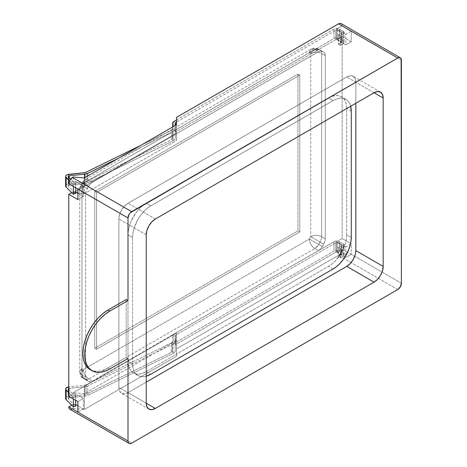 <?xml version="1.0" encoding="UTF-8"?>
<svg xmlns="http://www.w3.org/2000/svg" width="467" height="467" viewBox="0 0 467 467"><rect width="100%" height="100%" fill="white"/><g stroke="black" fill="none" stroke-linecap="round" stroke-linejoin="round"><path stroke-width="0.35" stroke-dasharray="2.33 1.75" d="M68.363 389.472L68.363 398.941L75.607 406.08L68.363 398.941L68.363 389.472M75.607 400.283L75.607 396.606L68.772 389.875L75.607 396.606L73.383 397.359L73.383 398.999L73.383 397.359L68.772 392.817L73.383 397.359L75.607 396.606L75.607 400.283M68.772 388.468A1.29 0.741 180 0 1 69.239 388.363L84.743 386.723L84.743 396.191L69.239 397.831L69.239 388.363L84.743 386.723A6.445 3.718 0 0 0 87.755 385.9A6.445 3.718 180 0 1 84.743 386.723L84.743 396.191A6.445 3.718 0 0 0 87.755 395.368L87.755 385.9L172.965 344.056L172.965 353.525L87.755 395.368L87.755 385.9L172.965 344.056L174.64 342.784L175.236 341.225A6.445 3.718 180 0 1 172.965 344.056L172.965 353.525A6.445 3.718 0 0 0 175.236 350.694L175.236 335.709A1.29 0.741 180 0 1 175.615 335.178L175.615 344.652A1.29 0.741 0 0 0 175.236 345.177L175.236 335.709A1.29 0.741 180 0 1 175.615 335.178L335.779 242.712L335.779 252.18L175.615 344.652L175.615 335.178L335.779 242.712L337.606 242.712L337.606 252.18A1.29 0.741 0 0 0 335.779 252.18L335.779 242.712A1.29 0.741 180 0 1 337.606 242.712L341.249 244.813L341.249 254.282L337.606 252.18L337.606 242.712L341.628 245.338L341.249 245.864L341.249 255.338A1.29 0.741 0 0 0 341.628 254.813A1.29 0.741 0 0 0 341.249 254.282L341.249 244.813A1.29 0.741 180 0 1 341.628 245.338A1.29 0.741 180 0 1 341.249 245.864L338.517 247.446L338.517 256.914L341.249 255.338L341.249 245.864L338.517 247.446L340.338 248.497L338.517 247.446L338.517 256.914L340.338 257.965L340.338 248.497L343.07 246.92L340.338 248.497L340.338 257.965L343.07 256.389L343.07 246.92L344.202 245.338L343.07 243.762A3.864 2.23 180 0 1 344.202 245.338A3.864 2.23 180 0 1 343.07 246.92L343.07 256.389A3.864 2.23 0 0 0 344.202 254.813A3.864 2.23 0 0 0 343.07 253.231L343.07 243.762L339.427 241.655L343.07 243.762L343.07 253.231L339.427 251.129L339.427 241.655L336.689 241.001L333.958 241.655A3.864 2.23 180 0 1 339.427 241.655L339.427 251.129A3.864 2.23 0 0 0 333.958 251.129L333.958 241.655L173.794 334.127L333.958 241.655L333.958 251.129L173.794 343.601L173.794 334.127L172.662 335.709A3.864 2.23 180 0 1 173.794 334.127L173.794 343.601A3.864 2.23 0 0 0 172.662 345.177L172.662 335.709L172.662 350.694L172.662 341.225L172.3 342.159L171.296 342.924L171.296 352.392A3.864 2.23 0 0 0 172.662 350.694L172.662 341.225A3.864 2.23 180 0 1 171.296 342.924L86.086 384.767L171.296 342.924L171.296 352.392L86.086 394.236L86.086 384.767A3.864 2.23 180 0 1 84.276 385.257L84.276 394.732A3.864 2.23 0 0 0 86.086 394.236L86.086 384.767A3.864 2.23 180 0 1 84.276 385.257L68.777 386.898L84.276 385.257L84.276 394.732L68.777 396.372L68.777 386.898A3.864 2.23 180 0 1 68.777 386.898L68.777 396.372A3.864 2.23 0 0 0 65.608 398.567M68.678 388.509L69.239 388.363L69.239 397.831A1.29 0.741 0 0 0 68.182 398.567A1.29 0.741 0 0 0 68.363 398.941L68.299 398.258L69.239 397.831L84.743 396.191A6.445 3.718 0 0 0 87.755 395.368L172.965 353.525L174.64 352.252L175.236 350.694L175.236 345.177A1.29 0.741 180 0 1 175.615 344.652L335.779 252.18L337.606 252.18L341.628 254.813L338.517 256.914L340.338 257.965L343.07 256.389L344.202 254.813L343.07 253.231L338.172 250.645L335.213 250.645L333.958 251.129L173.794 343.601L172.662 345.177L172.662 350.694L172.3 351.628L171.296 352.392L86.086 394.236A3.864 2.23 180 0 1 84.276 394.732L68.777 396.372L67.096 396.804L65.958 397.633L65.614 398.678M73.243 176.987L73.243 181.196L68.772 183.776L73.243 181.196L73.243 176.987M73.243 192.772L176.526 133.142L176.526 117.357L176.526 140.509L176.526 124.724L176.526 140.509L84.317 193.747L73.243 192.772L73.243 191.721L73.243 192.772L84.317 193.747L84.317 177.962L84.317 193.747L176.526 140.509L176.526 133.142L73.243 192.772M341.091 23.578L341.885 24.488L342.159 25.942L336.689 29.094L336.689 39.619L342.159 36.461L342.159 238.497L336.689 241.655L336.689 252.18L342.159 249.022L341.091 252.618L338.517 255.338L176.526 348.861L176.526 333.076L73.243 392.706L73.243 393.757L68.772 396.337L73.243 393.757L75.59 393.961L83.354 398.444L83.354 408.964L77.884 412.122L83.354 408.964L77.884 405.811L83.354 408.964L83.354 398.444L75.59 393.961L73.243 393.757L73.243 392.706L176.526 333.076L176.526 340.443L84.317 393.681L73.243 392.706L84.317 393.681L84.317 409.466L176.526 356.228L176.526 348.861L338.517 255.338A5.155 2.977 120 0 0 342.159 249.022L351.272 254.282L351.272 243.762L342.159 238.497L342.159 36.461L351.272 41.726L351.272 31.201L342.159 25.942A5.155 2.977 120 0 0 341.091 23.578M71.696 192.614L73.243 191.721L75.59 191.925L75.59 181.4L83.354 185.884L83.354 196.409L77.884 193.25L83.354 196.409L77.884 199.561L83.354 196.409L83.354 185.884L75.59 181.4L73.243 181.196L75.59 181.4L75.607 191.937L73.243 191.721L71.696 192.614M92.454 381.09L318.482 250.592L320.572 248.905L322.347 246.512L324.886 241.433L325.301 238.777L325.301 55.649L324.886 53.477L323.701 52.111L320.572 50.985L318.482 51.714L92.454 182.206L90.359 183.899L88.584 186.292L86.045 191.365L85.63 194.021L85.63 377.149L86.045 379.327L88.584 381.475L90.359 381.819L92.454 381.09L318.482 250.592L314.834 248.491L88.806 378.982L92.454 381.09A7.735 4.466 -60 0 1 88.584 381.475L84.941 379.367A7.735 4.466 120 0 0 88.806 378.982L92.454 381.09M77.884 189.042L83.354 185.884L77.884 189.042M69.84 409.22A5.155 2.977 120 0 0 72.414 408.964L73.243 408.485L73.243 404.276L75.59 404.486L73.243 404.276L71.696 405.169L73.243 404.276L73.243 408.485L71.019 409.454M118.892 387.394L118.892 219.029L119.587 214.604L121.56 210.051L124.52 206.058L128.005 203.244L346.718 76.973L350.203 75.765L353.163 76.337L355.136 78.608L355.831 82.239L355.831 103.283L355.831 82.239A12.889 7.443 120 0 0 353.163 76.337A12.889 7.443 120 0 0 346.718 76.973L128.005 203.244A12.889 7.443 120 0 0 118.892 219.029L118.892 387.394A12.889 7.443 120 0 0 121.56 393.296L119.587 391.019L118.892 387.394L146.229 403.179L118.892 387.394M355.831 250.598L355.136 255.029M146.229 382.134L128.005 392.654L124.52 393.868L121.56 393.296A12.889 7.443 120 0 0 128.005 392.654L146.229 403.179L128.005 392.654L146.229 382.134M346.718 234.813L346.718 108.542L346.368 104.637L345.329 101.292L343.642 98.625L341.377 96.745L338.616 95.723L335.464 95.595L332.049 96.371L328.488 98.017L146.229 203.244L142.674 205.702L139.259 208.877L136.107 212.637L131.075 221.346L129.394 225.958L128.355 230.505L128.005 234.813L128.005 361.09L128.355 364.99L129.394 368.34L131.075 371.008L133.346 372.888L136.107 373.909L139.259 374.038L142.674 373.261L146.229 371.609L328.488 266.383L332.049 263.925L335.464 260.755L341.377 252.781L345.329 243.669L346.368 239.122L346.718 234.813L351.272 237.446L346.718 234.813A25.773 14.88 120 0 1 328.488 266.383L146.229 371.609L150.788 374.242L146.229 371.609A25.773 14.88 120 0 1 133.346 372.888A25.773 14.88 120 0 1 128.005 361.09L128.005 234.813L132.564 237.446A25.773 14.88 -60 0 1 150.788 205.877L146.229 203.244L328.488 98.017L333.047 100.65A25.773 14.88 -60 0 1 345.936 99.372A25.773 14.88 -60 0 1 350.694 106.248L349.888 103.919L348.201 101.257L345.936 99.372L343.175 98.35L340.023 98.228L336.602 99.004L333.047 100.65L150.788 205.877L146.229 203.244A25.773 14.88 120 0 0 128.005 234.813L132.564 237.446L132.564 363.717L128.005 361.09L132.564 363.717L132.914 367.622L133.947 370.973L135.634 373.635L137.899 375.521A25.773 14.88 -60 0 1 132.564 363.717L132.564 237.446L132.914 233.138L133.947 228.591L137.899 219.484L140.66 215.269L143.813 211.504L147.233 208.335L150.788 205.877L333.047 100.65L328.488 98.017A25.773 14.88 120 0 1 341.377 96.745A25.773 14.88 120 0 1 346.718 108.542L346.718 234.813M72.414 408.964L131.653 443.165L72.414 408.964M128.005 358.458L126.183 357.407L126.183 299.528L126.183 357.407L128.005 358.458M401.392 60.138L351.272 31.201L401.392 60.138M401.392 283.224L351.272 254.282L401.392 283.224M397.75 289.534L338.517 255.338L397.75 289.534M73.243 408.485L84.317 409.466L84.317 393.681L176.526 340.443L176.526 356.228L176.526 333.076L176.526 356.228L84.317 409.466L73.243 408.485M146.229 234.813L118.892 219.029L146.229 234.813M155.342 219.029L128.005 203.244L155.342 219.029M374.055 92.758L346.718 76.973L374.055 92.758M333.047 269.015L328.488 266.383L333.047 269.015M351.272 111.175L346.718 108.542L351.272 111.175M146.229 376.204A25.773 14.88 -60 0 1 137.899 375.521L140.66 376.542L143.813 376.665L146.229 376.204M325.301 55.649L321.658 53.547L321.658 236.676L325.301 238.777L325.301 55.649L321.658 53.547L321.658 236.676L325.301 238.777A7.735 4.466 -60 0 1 323.701 244.165L320.053 242.064L318.698 244.404L322.347 246.512L323.701 244.165L320.053 242.064L318.698 244.404L322.347 246.512A7.735 4.466 -60 0 1 318.482 250.592L314.834 248.491A7.735 4.466 120 0 0 318.698 244.404L309.364 239.016L83.336 369.514L81.988 368.732L81.988 185.603L83.336 183.262L309.364 52.765L310.718 53.547L310.718 236.676L309.364 239.016L310.718 236.676L320.053 242.064A7.735 4.466 120 0 0 321.658 236.676A7.735 4.466 -60 0 1 320.053 242.064L310.718 236.676A7.735 4.466 180 0 1 321.658 236.676A7.735 4.466 0 0 0 310.718 236.676L310.718 53.547A7.735 4.466 180 0 1 321.658 53.547A7.735 4.466 120 0 0 320.053 50.004L323.701 52.111A7.735 4.466 -60 0 1 325.301 55.649M85.63 377.149L81.988 375.048L81.988 191.919L85.63 194.021L85.63 377.149L81.988 375.048A7.735 4.466 120 0 0 83.587 378.585L87.23 380.693A7.735 4.466 -60 0 1 85.63 377.149M314.834 49.607L318.482 51.714L92.454 182.206L88.806 180.104L314.834 49.607L318.482 51.714A7.735 4.466 -60 0 1 322.347 51.329L320.053 50.004A7.735 4.466 -60 0 1 321.658 53.547A7.735 4.466 0 0 0 310.718 53.547L312.616 51.224L315.056 49.736L320.053 50.004A7.735 6.316 -60 0 0 310.718 53.547L309.364 52.765A7.735 6.316 120 0 1 318.698 49.228L318.698 49.228A7.735 4.466 120 0 0 314.834 49.607A7.735 4.466 -60 0 1 318.698 49.228L313.701 48.953L311.261 50.442L309.364 52.765A7.735 4.466 60 0 1 310.969 49.228A7.735 4.466 60 0 1 314.834 49.607A7.735 4.466 -120 0 0 310.969 49.228A7.735 4.466 -120 0 0 309.364 52.765L83.336 183.262A7.735 4.466 60 0 1 84.941 179.719A7.735 4.466 60 0 1 88.806 180.104L314.834 49.607M94.743 191.406L94.743 348.195L297.964 230.873L297.964 74.084L94.743 191.406L94.743 348.195L96.564 349.252L96.564 192.462L94.743 191.406L96.564 192.462L299.785 75.134L299.785 231.924L96.564 349.252L94.743 348.195L297.964 230.873L299.785 231.924L297.964 230.873L297.964 74.084L299.785 75.134L297.964 74.084L94.743 191.406M87.23 188.633L83.587 186.531L84.941 184.185L88.584 186.292L87.23 188.633L83.587 186.531A7.735 4.466 120 0 0 81.988 191.919L85.63 194.021A7.735 4.466 -60 0 1 87.23 188.633M90.236 369.683L94.036 371.09L98.368 371.259L103.067 370.191L107.959 367.926L109.78 368.977L107.959 367.926L126.183 357.407L107.959 367.926A35.439 20.46 120 0 1 91.17 370.168M342.159 25.942L336.689 29.094L345.808 34.36L351.272 31.201L342.159 25.942M336.689 39.619L345.808 44.879L345.808 34.36L336.689 29.094L336.689 39.619L342.159 36.461L351.272 41.726L345.808 44.879L336.689 39.619M351.272 41.726L345.808 44.879L345.808 34.36L351.272 31.201L351.272 41.726M336.689 252.18L345.808 257.44L345.808 246.92L336.689 241.655L336.689 252.18L342.159 249.022L351.272 254.282L345.808 257.44L336.689 252.18M342.159 238.497L336.689 241.655L345.808 246.92L351.272 243.762L342.159 238.497M351.272 254.282L345.808 257.44L345.808 246.92L351.272 243.762L351.272 254.282M75.59 404.486L75.59 393.961L75.59 404.486M77.884 401.602L83.354 398.444L77.884 401.602M96.564 349.252L96.564 192.462L299.785 75.134L299.785 231.924L96.564 349.252M314.834 248.491C311.512 246.197 309.691 243.038 309.364 239.016L318.698 244.404L314.834 248.491L88.806 378.982A7.735 4.466 60 0 1 83.336 369.514L309.364 239.016A7.735 4.466 -120 0 0 314.834 248.491M88.584 381.475L84.941 379.367L82.204 375.176L82.274 372.316L83.336 369.514C83.663 373.536 85.484 376.694 88.806 378.982L84.941 379.367L83.587 378.585A7.735 6.316 120 0 1 81.988 368.732L83.336 369.514A7.735 6.316 -60 0 0 84.941 379.367L83.587 378.585A7.735 4.466 -60 0 1 81.988 375.048A7.735 4.466 180 0 1 79.723 371.89A7.735 4.466 180 0 1 81.988 368.732L80.919 371.534L80.855 374.394L83.587 378.585C81.229 377.225 79.939 374.995 79.723 371.89A7.735 4.466 0 0 0 81.988 375.048L81.988 191.919A7.735 4.466 180 0 1 79.723 188.761A7.735 4.466 180 0 1 81.988 185.603L81.988 368.732A7.735 4.466 0 0 0 79.723 371.89L79.723 188.761A7.735 4.466 0 0 0 81.988 191.919A7.735 4.466 -60 0 1 83.587 186.531L81.988 185.603A7.735 4.466 0 0 0 79.723 188.761L80.756 184.897L83.587 186.531L84.941 184.185L88.584 186.292A7.735 4.466 -60 0 1 92.454 182.206L88.806 180.104A7.735 4.466 120 0 0 84.941 184.185A7.735 4.466 -60 0 1 88.806 180.104A7.735 4.466 -120 0 0 84.941 179.719A7.735 4.466 -120 0 0 83.336 183.262L84.941 184.185L82.11 182.55L83.336 183.262L81.988 185.603L80.756 184.897L82.11 182.55L84.941 179.719L310.969 49.228C313.538 47.885 316.118 47.885 318.698 49.228L322.347 51.329M68.363 176.911L68.363 186.38L75.607 193.519L68.363 186.38L68.363 176.911M75.607 187.728L75.607 184.045L70.581 179.095L75.607 184.045L73.383 184.798L73.383 186.444L73.383 184.798L69.455 180.933L73.383 184.798L75.607 184.045L75.607 187.728M65.614 186.117L65.958 185.078L67.096 184.243L68.777 183.811L84.276 182.171A3.864 2.23 0 0 0 86.086 181.675A3.864 2.23 180 0 1 84.276 182.171L84.276 172.697L84.276 182.171L68.777 183.811L68.777 174.337L68.777 183.811A3.864 2.23 0 0 0 65.608 186.006M86.086 181.675L86.086 172.206L86.086 181.675L171.296 139.831A3.864 2.23 0 0 0 172.662 138.133L172.662 128.664A3.864 2.23 180 0 1 171.296 130.363L171.296 139.831L86.086 181.675M140.941 145.272L171.296 130.363L171.296 139.831L172.3 139.073L172.662 138.133L172.662 126.954L172.3 129.598L171.296 130.363L140.941 145.272M172.662 123.148L172.662 138.133L172.662 123.148M173.794 131.04A3.864 2.23 0 0 0 172.662 132.616L173.794 131.04L173.794 121.566L173.794 131.04L333.958 38.568L333.958 29.094L333.958 38.568L173.794 131.04M176.526 119.99L333.958 29.094A3.864 2.23 180 0 1 339.427 29.094L339.427 38.568A3.864 2.23 0 0 0 333.958 38.568L336.689 37.915L339.427 38.568L339.427 29.094L343.07 31.201L343.07 40.67L339.427 38.568L343.07 40.67L343.07 31.201A3.864 2.23 180 0 1 344.202 32.778A3.864 2.23 180 0 1 343.07 34.36L343.07 43.828A3.864 2.23 0 0 0 344.202 42.252A3.864 2.23 0 0 0 343.07 40.67L344.202 42.252L343.91 31.925L338.172 28.61L335.213 28.61L333.958 29.094L176.526 119.99M341.628 32.778L341.628 42.252L337.606 39.619L335.779 39.619L175.615 132.091L335.779 39.619L335.779 30.151L176.526 122.091L335.779 30.151L337.606 30.151L337.606 39.619A1.29 0.741 0 0 0 335.779 39.619L335.779 30.151A1.29 0.741 180 0 1 337.606 30.151L341.249 32.252L341.249 41.726L337.606 39.619L337.606 30.151L341.628 32.778L341.249 33.303L341.249 42.777A1.29 0.741 0 0 0 341.628 42.252A1.29 0.741 0 0 0 341.249 41.726L341.249 32.252A1.29 0.741 180 0 1 341.628 32.778A1.29 0.741 180 0 1 341.249 33.303L338.517 34.885L338.517 44.353L341.249 42.777L341.249 33.303L338.517 34.885L340.338 35.936L338.517 34.885L338.517 44.353L340.338 45.404L340.338 35.936L343.07 34.36L340.338 35.936L340.338 45.404L343.07 43.828L343.07 34.36L344.202 32.778M175.615 132.091L175.615 125.249L175.615 132.091A1.29 0.741 0 0 0 175.236 132.616L175.236 128.664A6.445 3.718 180 0 1 172.965 131.496L172.965 140.97A6.445 3.718 0 0 0 175.236 138.133L175.236 128.664L174.64 130.223L172.965 131.496L172.965 140.97L87.755 182.807L87.755 175.977L87.755 182.807L172.965 140.97L174.64 139.697L175.236 138.133L175.236 132.616A1.29 0.741 180 0 1 175.615 132.091M118.309 158.336L172.965 131.496L118.309 158.336M84.743 183.636A6.445 3.718 0 0 0 87.755 182.807A6.445 3.718 0 0 1 84.743 183.636L69.239 185.271L69.239 177.775L69.239 185.271A1.29 0.741 0 0 0 68.182 186.006A1.29 0.741 0 0 0 68.363 186.38L68.299 185.697L69.239 185.271L84.743 183.636L84.743 177.717L84.743 183.636M341.628 42.252L338.517 44.353L340.338 45.404L343.07 43.828L344.202 42.252M344.202 254.813L344.202 245.338M341.628 245.338L341.628 254.813M68.182 389.093L68.182 398.567M148.903 409.08L121.56 393.296M380.5 92.122L353.163 76.337M345.936 99.372L341.377 96.745M137.899 375.521L133.346 372.888M68.182 176.532L68.182 186.006"/><path stroke-width="0.7" d="M75.607 406.08L75.607 400.283L75.607 406.08L73.383 406.833L73.383 398.999L73.383 406.833L75.607 406.08M69.239 388.363L68.188 389.134L68.772 389.875L68.363 389.472A1.29 0.741 180 0 1 68.182 389.093A1.29 0.741 180 0 1 68.772 388.468M68.772 392.817L66.139 390.225L66.139 399.694L73.383 406.833L66.139 399.694L66.139 390.225A3.864 2.23 180 0 1 65.608 389.093A3.864 2.23 180 0 1 68.772 386.898L65.958 388.165L65.614 389.209L68.772 392.817M65.608 389.093L65.608 398.567A3.864 2.23 0 0 0 66.139 399.694L65.614 398.678M72.414 177.466L73.243 176.987L72.414 177.466L131.653 211.662L397.75 58.036L338.517 23.835L339.912 23.35L341.091 23.578A5.155 2.977 120 0 0 338.517 23.835L176.526 117.357L338.517 23.835L397.75 58.036A5.155 2.977 -60 0 1 400.324 57.78A5.155 2.977 -60 0 1 401.392 60.138L401.392 283.224A5.155 2.977 -60 0 1 397.75 289.534L131.653 443.165A5.155 2.977 -60 0 1 129.073 443.422A5.155 2.977 -60 0 1 128.005 441.058L68.772 406.862L71.696 405.169L68.772 406.862A5.155 2.977 120 0 0 69.84 409.22L69.046 408.31L68.772 406.862L128.005 441.058L128.005 358.458L109.78 368.977L104.888 371.247L100.189 372.316L95.858 372.141L92.057 370.734L88.94 368.148L86.629 364.482L85.198 359.876L84.72 354.511L85.198 348.586L86.629 342.334L88.94 335.995L92.057 329.813L95.858 324.016L100.189 318.844L104.888 314.484L109.78 311.104L128.005 300.579L128.005 217.978L77.884 189.042L77.884 199.561L68.772 194.301L71.696 192.614L68.772 194.301L68.772 396.337L68.772 194.301L77.884 199.561L77.884 189.042L128.005 217.978A5.155 2.977 -60 0 1 131.653 211.662L72.414 177.466A5.155 2.977 120 0 0 68.772 183.776L69.84 180.186L72.414 177.466M176.526 117.357L176.526 124.724L84.317 177.962L73.243 176.987L84.317 177.962L176.526 124.724L176.526 117.357M77.884 193.25L75.607 191.937L77.884 193.25M68.772 183.776L77.884 189.042L68.772 183.776M71.019 409.454L69.84 409.22L129.073 443.422L128.285 442.512L128.005 441.058L128.005 358.458L109.78 368.977A35.439 20.46 -60 0 1 92.057 370.734A35.439 20.46 -60 0 1 86.629 342.334A35.439 20.46 -60 0 1 109.78 311.104L107.959 310.053A35.439 20.46 120 0 0 84.801 341.284A35.439 20.46 120 0 0 90.236 369.683A35.439 20.46 120 0 0 91.17 370.168M355.831 103.283L355.831 250.598L355.831 103.283M355.136 255.029L353.163 259.582L350.203 263.569L346.718 266.383L146.229 382.134L346.718 266.383A12.889 7.443 120 0 0 355.831 250.598L383.168 266.383L383.168 98.017L382.473 94.392L380.5 92.122L377.54 91.544L374.055 92.758L155.342 219.029L151.857 221.843L148.903 225.83L146.924 230.389L146.229 234.813L146.229 403.179L146.924 406.804L148.903 409.08L151.857 409.652L155.342 408.438L374.055 282.167L377.54 279.354L380.5 275.367L382.473 270.813L383.168 266.383L355.831 250.598M68.772 396.337L77.884 401.602L77.884 412.122L77.884 401.602L68.772 396.337M92.057 370.734L87.119 367.097L84.801 363.431L83.377 358.825L82.898 353.461L83.377 347.536L84.801 341.284L87.119 334.944L90.236 328.756L94.036 322.966L98.368 317.793L103.067 313.433L107.959 310.053L126.183 299.528L107.959 310.053L109.78 311.104L128.005 300.579L126.183 299.528L128.005 300.579L128.005 217.978L129.073 214.382L130.258 212.789L397.75 58.036L399.145 57.546L400.324 57.78L401.118 58.69L401.392 283.224L400.324 286.814L397.75 289.534L131.653 443.165L130.258 443.65L129.073 443.422M155.342 408.438A12.889 7.443 -60 0 1 148.903 409.08A12.889 7.443 -60 0 1 146.229 403.179L155.342 408.438L146.229 403.179L146.229 234.813A12.889 7.443 -60 0 1 155.342 219.029L374.055 92.758A12.889 7.443 -60 0 1 380.5 92.122A12.889 7.443 -60 0 1 383.168 98.017L374.055 92.758L383.168 98.017L383.168 266.383A12.889 7.443 -60 0 1 374.055 282.167L346.718 266.383L374.055 282.167L155.342 408.438M351.272 237.446A25.773 14.88 -60 0 1 333.047 269.015L336.602 266.558L340.023 263.388L343.175 259.623L348.201 250.913L349.888 246.302L350.921 241.754L351.272 237.446L351.272 111.175L350.694 106.248A25.773 14.88 -60 0 1 351.272 111.175L351.272 237.446M150.788 374.242A25.773 14.88 -60 0 1 146.229 376.204L150.788 374.242L333.047 269.015L150.788 374.242M75.607 404.492L77.884 405.811L75.607 404.492M75.607 193.519L75.607 187.728L75.607 193.519L73.383 194.272L73.383 186.444L73.383 194.272L75.607 193.519M70.581 179.095L68.363 176.911A1.29 0.741 180 0 1 68.182 176.532A1.29 0.741 180 0 1 69.239 175.802L84.743 174.162L84.743 177.717L84.743 174.162A6.445 3.718 0 0 0 87.755 173.339L118.309 158.336L87.755 173.339A6.445 3.718 180 0 1 84.743 174.162L69.239 175.802L69.239 177.775L69.239 175.802L68.678 175.948L68.363 176.911L70.581 179.095M69.455 180.933L66.139 177.664L66.139 187.133L73.383 194.272L66.139 187.133L66.139 177.664A3.864 2.23 180 0 1 65.608 176.532A3.864 2.23 180 0 1 68.777 174.337L84.276 172.697L67.096 174.775L65.958 175.604L65.614 176.649L69.455 180.933M65.608 176.532L65.608 186.006A3.864 2.23 0 0 0 66.139 187.133L65.614 186.117M86.086 172.206A3.864 2.23 180 0 1 84.276 172.697A3.864 2.23 180 0 0 86.086 172.206L140.941 145.272L86.086 172.206M172.662 126.954L172.662 123.148A3.864 2.23 180 0 1 173.794 121.566L176.526 119.99L172.953 122.29L172.662 126.954M175.615 125.249L175.615 122.623L176.526 122.091L175.615 122.623L175.615 125.249M175.236 123.148A1.29 0.741 180 0 1 175.615 122.623A1.29 0.741 180 0 0 175.236 123.148L175.236 125.471L175.236 123.148M87.755 175.977L87.755 173.339L87.755 175.977M341.091 23.578L400.324 57.78"/></g></svg>
